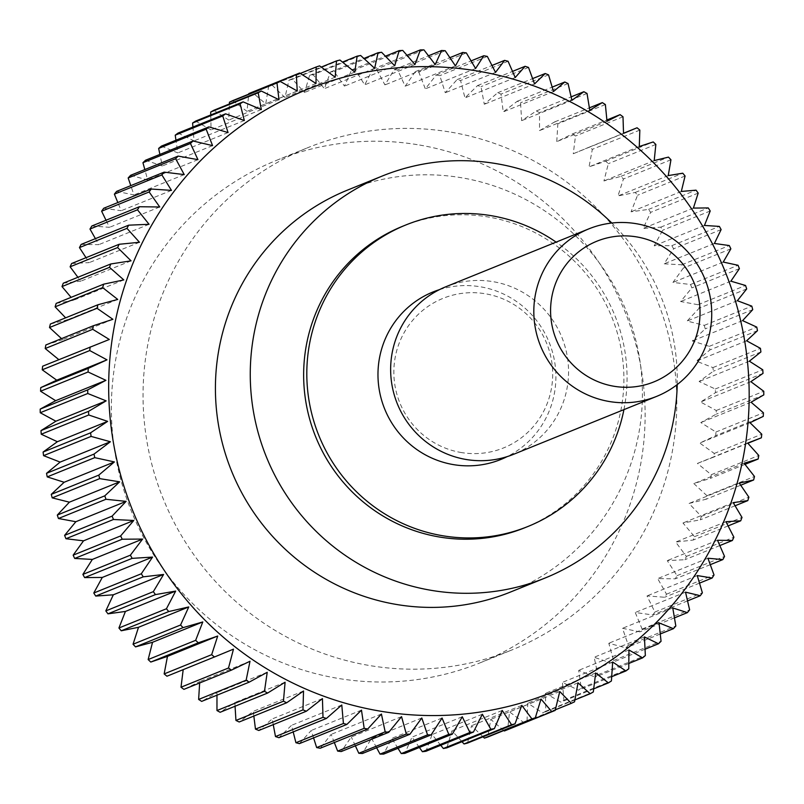 <?xml version="1.0" encoding="UTF-8"?>
<svg xmlns="http://www.w3.org/2000/svg" width="804" height="804" viewBox="0 0 804 804"><rect width="100%" height="100%" fill="white"/><g stroke="black" fill="none" stroke-linecap="round" stroke-linejoin="round"><path stroke-width="0.6" stroke-dasharray="4.02 3.01" d="M402.724 226.236A162.649 159.715 -112 0 1 487.134 216.809A162.649 159.715 -112 0 1 622.698 359.237A162.649 159.715 -112 0 1 524.811 527.746M347.539 190.086A216.859 212.949 -112 0 1 460.079 177.513A216.859 212.949 -112 0 1 640.828 367.428A216.859 212.949 -112 0 1 510.309 592.106M448.863 131.816A271.079 266.184 68 0 0 308.183 147.534A271.079 266.184 68 0 0 145.032 428.381A271.079 266.184 68 0 0 370.976 665.772A271.079 266.184 68 0 0 511.656 650.054A271.079 266.184 68 0 0 674.807 369.207A271.079 266.184 68 0 0 448.863 131.816M417.196 144.64A271.079 266.184 68 0 0 276.506 160.358A271.079 266.184 68 0 0 113.354 441.205A271.079 266.184 68 0 0 339.298 678.596A271.079 266.184 68 0 0 479.978 662.878A271.079 266.184 68 0 0 643.13 382.031A271.079 266.184 68 0 0 417.196 144.64M445.687 286.827A90.36 88.731 -112 0 1 492.591 281.581A90.36 88.731 -112 0 1 567.895 360.715A90.36 88.731 -112 0 1 513.515 454.33M461.677 452.602A80.671 79.214 -112 0 1 394.694 360.393A80.671 79.214 -112 0 1 484.862 293.691A80.671 79.214 -112 0 1 551.846 385.89A80.671 79.214 -112 0 1 461.677 452.602M439.456 289.641A90.36 88.731 -112 0 1 479.918 286.716A90.36 88.731 -112 0 1 554.75 362.403A90.36 88.731 -112 0 1 507.083 456.652M401.548 716.645L351.298 736.987L341.218 751.549M355.368 745.821L351.298 736.987M421.788 717.972L371.538 738.323L362.393 753.509M376.614 747.75L371.538 738.323M334.333 742.534L331.158 734.374L320.193 748.253M313.58 737.891L311.208 730.484L299.4 743.63M293.189 731.911L291.52 725.339L278.908 737.7M273.249 724.625L272.184 718.957L258.818 730.474M253.843 716.062L253.26 711.359L239.2 721.992M235.059 706.244L234.828 702.575L220.125 712.284M216.969 695.199L216.969 692.646L201.673 701.389M199.653 682.988L199.734 681.601L183.925 689.36M183.191 669.642L166.941 676.224M42.642 366.202L58.833 359.639M45.848 344.976L62.642 339.66L61.526 338.625M50.371 324.012L67.476 319.781L65.616 317.831M56.19 303.389L73.536 300.264L71.094 297.359M63.275 283.199L80.792 281.179L77.898 277.279M71.606 263.521L89.234 262.617L86.018 257.682M81.144 244.416L98.802 244.647L95.415 238.647M91.857 225.984L109.485 227.331L106.027 220.246M103.706 208.276L121.223 210.738L117.836 202.548M116.63 191.372L133.977 194.94L130.791 185.634M130.59 175.332L147.695 180.006L144.831 169.574M145.524 160.237L162.318 165.976L159.895 154.418M161.383 146.127L177.795 152.921L175.955 140.228M178.086 133.062L194.065 140.881L192.92 127.052M195.593 121.102L211.07 129.916L210.759 114.962M213.814 110.279L228.728 120.057L229.391 103.977M232.688 100.651L246.969 111.354L248.758 94.148M249.381 93.354A343.368 337.167 -112 0 1 252.124 92.259L265.732 103.827L268.677 86.229A343.368 337.167 -112 0 1 272.074 85.113L284.948 97.525L288.978 80.159A343.368 337.167 -112 0 1 292.435 79.264L304.525 92.46L309.62 75.395A343.368 337.167 -112 0 1 313.128 74.722L324.394 88.651L330.544 71.958A343.368 337.167 -112 0 1 334.092 71.516L344.474 86.118L351.649 69.868A343.368 337.167 -112 0 1 355.217 69.646L364.684 84.872L372.865 69.124A343.368 337.167 -112 0 1 376.443 69.134L384.955 84.912L394.101 69.727A343.368 337.167 -112 0 1 397.668 69.968L405.196 86.249L415.266 71.687A343.368 337.167 -112 0 1 418.824 72.149L425.326 88.862L436.301 74.983A343.368 337.167 -112 0 1 439.818 75.666L445.275 92.751L457.094 79.606A343.368 337.167 -112 0 1 460.571 80.511L464.963 97.897L477.576 85.546A343.368 337.167 -112 0 1 480.993 86.671L484.299 104.289L497.666 92.761A343.368 337.167 -112 0 1 501.013 94.108L503.224 111.887L517.294 101.244A343.368 337.167 -112 0 1 520.55 102.791L521.655 120.66L536.369 110.952A343.368 337.167 -112 0 1 539.524 112.701L539.524 130.6L554.81 121.846A343.368 337.167 -112 0 1 557.855 123.796L556.75 141.635L572.569 133.876A343.368 337.167 -112 0 1 575.483 136.017L573.272 153.735L589.553 147.011A343.368 337.167 -112 0 1 592.337 149.333L589.03 166.86L605.703 161.192A343.368 337.167 -112 0 1 608.337 163.674L603.945 180.95L620.959 176.357A343.368 337.167 -112 0 1 623.432 179.001L617.985 195.945L635.25 192.447A343.368 337.167 -112 0 1 637.562 195.241L631.07 211.794L648.537 209.402A343.368 337.167 -112 0 1 650.667 212.346L643.15 228.436L660.747 227.16A343.368 337.167 -112 0 1 662.697 230.225L654.195 245.793L671.853 245.642A343.368 337.167 -112 0 1 673.611 248.828L664.144 263.812L681.792 264.787A343.368 337.167 -112 0 1 683.35 268.074L672.968 282.415L690.535 284.505A343.368 337.167 -112 0 1 691.882 287.882L680.636 301.52L698.043 304.726A343.368 337.167 -112 0 1 699.189 308.173L687.098 321.067L704.294 325.369A343.368 337.167 -112 0 1 705.219 328.876L692.344 340.966L709.259 346.353A343.368 337.167 -112 0 1 709.962 349.911L696.354 361.147L712.907 367.589A343.368 337.167 -112 0 1 713.399 371.187L699.108 381.518L715.248 389.005A343.368 337.167 -112 0 1 715.51 392.623L700.596 402.02L716.253 410.502A343.368 337.167 -112 0 1 716.284 414.13L700.817 422.552L715.922 432.019A343.368 337.167 -112 0 1 715.731 435.637L699.761 443.044L714.264 453.446A343.368 337.167 -112 0 1 713.851 457.034L697.43 463.416L711.269 474.702A343.368 337.167 -112 0 1 710.635 478.269L693.842 483.576L706.967 495.716A343.368 337.167 -112 0 1 706.113 499.224L689.008 503.465L701.369 516.399A343.368 337.167 -112 0 1 700.294 519.846L682.958 522.982L694.495 536.67A343.368 337.167 -112 0 1 693.209 540.037L675.692 542.057L686.375 556.438A343.368 337.167 -112 0 1 684.877 559.715L667.26 560.619L677.028 575.644A343.368 337.167 -112 0 1 675.34 578.82L657.682 578.599L666.516 594.196A343.368 337.167 -112 0 1 664.627 597.261L647.009 595.915L654.858 612.035A343.368 337.167 -112 0 1 652.788 614.959L635.26 612.497L642.115 629.08A343.368 337.167 -112 0 1 639.863 631.864L622.507 628.296L628.326 645.26A343.368 337.167 -112 0 1 625.904 647.903L608.799 643.24L613.542 660.526A343.368 337.167 -112 0 1 610.96 663.009L594.166 657.26L597.844 674.807A343.368 337.167 -112 0 1 595.111 677.119L578.689 670.325L581.272 688.053A343.368 337.167 -112 0 1 578.398 690.174L562.418 682.355L563.895 700.204A343.368 337.167 -112 0 1 560.901 702.143L545.424 693.329L545.795 711.218A343.368 337.167 -112 0 1 542.68 712.957L527.766 703.178L527.032 721.047A343.368 337.167 -112 0 1 523.806 722.585L509.515 711.882L507.676 729.65A343.368 337.167 -112 0 1 507.113 729.881M503.827 730.524L490.752 719.409L487.807 737.007M483.033 736.796L471.546 725.71L467.516 743.077M461.988 741.72L451.969 730.776L446.863 747.841M440.743 745.278L432.1 734.585L425.939 751.278M419.386 747.479L412.02 737.117L404.834 753.368M397.98 748.303L391.799 738.363L383.619 754.112M442.059 718.012L391.799 738.363M462.27 716.766L412.02 737.117M482.35 714.233L432.1 734.585M502.219 710.434L451.969 730.776M521.796 705.359L471.546 725.71M541.012 699.058L490.752 719.409M507.676 729.65L555.182 710.414M559.775 691.54L509.515 711.882M555.333 709.821L523.806 722.585M527.032 721.047L574.538 701.812M578.016 682.827L527.766 703.178M574.89 699.912L542.68 712.957M545.795 711.218L593.302 691.973M595.674 672.978L545.424 693.329M593.694 688.857L560.901 702.143M563.895 700.204L611.412 680.968M612.678 662.004L562.418 682.355M611.703 676.697L578.398 690.174M581.272 688.053L628.778 668.817M628.939 649.974L578.689 670.325M628.828 663.461L595.111 677.119M597.844 674.807L645.351 655.572M644.426 636.919L594.166 657.26M645.039 649.21L610.96 663.009M613.542 660.526L661.059 641.29M659.049 622.889L608.799 643.24M660.265 633.984L625.904 647.903M628.326 645.26L675.832 626.025M672.767 607.945L622.507 628.296M674.455 617.864L639.863 631.864M642.115 629.08L689.621 609.844M685.521 592.146L635.26 612.497M687.551 600.889L652.788 614.959M654.858 612.035L702.374 592.799M697.259 575.563L647.009 595.915M699.51 583.131L664.627 597.261M666.516 594.196L714.022 574.96M707.942 558.247L657.682 578.599M710.284 564.669L675.34 578.82M677.028 575.644L724.545 556.408M717.51 540.268L667.26 560.619M719.831 545.564L684.877 559.715M686.375 556.438L733.881 537.203M725.952 521.706L675.692 542.057M728.102 525.906L693.209 540.037M694.495 536.67L742.002 517.424M733.208 502.631L682.958 522.982M735.077 505.766L700.294 519.846M701.369 516.399L748.886 497.163M739.268 483.114L689.008 503.465M740.715 485.224L706.113 499.224M706.967 495.716L754.484 476.481M744.102 463.235L693.842 483.576M744.986 464.36L710.635 478.269M711.269 474.702L758.785 455.466M747.69 443.064L697.43 463.416M747.861 443.265L713.851 457.034M714.264 453.446L761.77 434.2M750.011 422.703L699.761 443.044M763.247 416.392L715.731 435.637M715.922 432.019L763.428 412.774M751.067 402.211L700.817 422.552M763.8 394.895L716.284 414.13M716.253 410.502L763.76 391.267M750.856 381.669L700.596 402.02M763.016 373.388L715.51 392.623M715.248 389.005L762.755 369.77M749.368 361.177L699.108 381.518M760.906 351.951L713.399 371.187M712.907 367.589L760.423 348.353M746.614 340.796L696.354 361.147M757.479 330.675L709.962 349.911M709.259 346.353L756.765 327.107M742.605 320.615L692.344 340.966M752.735 309.64L705.219 328.876M704.294 325.369L751.8 306.133M737.358 300.716L687.098 321.067M746.695 288.937L699.189 308.173M698.043 304.726L745.559 285.49M730.886 281.169L680.636 301.52M739.399 268.636L691.882 287.882M690.535 284.505L738.042 265.27M723.228 262.064L672.968 282.415M730.856 248.828L683.35 268.074M681.792 264.787L729.298 245.552M714.404 243.461L664.144 263.812M721.118 229.592L673.611 248.828M671.853 245.642L719.359 226.406M704.445 225.452L654.195 245.793M710.213 210.99L662.697 230.225M660.747 227.16L708.264 207.924M693.41 208.085L643.15 228.436M698.184 193.101L650.667 212.346M648.537 209.402L696.043 190.166M681.32 191.452L631.07 211.794M685.078 176.006L637.562 195.241M635.25 192.447L682.767 173.212M668.235 175.594L617.985 195.945M670.948 159.765L623.432 179.001M620.959 176.357L668.466 157.112M654.205 160.599L603.945 180.95M655.853 144.439L608.337 163.674M605.703 161.192L653.22 141.946M639.28 146.509L589.03 166.86M639.843 130.087L592.337 149.333M589.553 147.011L623.522 133.253M623.532 133.394L573.272 153.735M622.999 116.781L575.483 136.017M572.569 133.876L606.879 119.987M607.01 121.283L556.75 141.635M605.372 104.56L557.855 123.796M554.81 121.846L589.392 107.847M589.774 110.248L539.524 130.6M587.031 93.465L539.524 112.701M536.369 110.952L571.121 96.872M571.915 100.319L521.655 120.66M568.056 83.556L520.55 102.791M517.294 101.244L552.177 87.123M553.484 91.535L503.224 111.887M548.529 74.872L501.013 94.108M497.666 92.761L532.61 78.611M534.559 83.938L484.299 104.289M528.509 67.435L480.993 86.671M477.576 85.546L512.52 71.395M515.213 77.546L464.963 97.897M508.078 61.275L460.571 80.511M457.094 79.606L491.988 65.476M495.535 72.4L445.275 92.751M487.335 56.431L439.818 75.666M436.301 74.983L471.074 60.893M475.586 68.511L425.326 88.862M466.34 52.903L418.824 72.149M415.266 71.687L449.888 57.667M455.446 65.898L405.196 86.249M445.185 50.722L397.668 69.968M394.101 69.727L428.492 55.798M435.205 64.571L384.955 84.912M423.959 49.888L376.443 69.134M372.865 69.124L406.975 55.305M414.944 64.521L364.684 84.872M402.734 50.411L355.217 69.646M351.649 69.868L385.417 56.2M394.724 65.767L344.474 86.118M381.598 52.28L334.092 71.516M330.544 71.958L363.9 58.461M374.644 68.3L324.394 88.651M360.644 55.486L313.128 74.722M309.62 75.395L342.484 62.089M354.775 72.109L304.525 92.46M339.941 60.029L292.435 79.264M288.978 80.159L321.258 67.084M335.198 77.174L284.948 97.525M319.58 65.878L272.074 85.113M268.677 86.229L300.284 73.435M315.992 83.485L265.732 103.827M299.641 73.013L252.124 92.259M297.229 91.003L246.969 111.354M278.978 99.706L228.728 120.057M261.32 109.565L211.07 129.916M244.326 120.53L194.065 140.881M228.055 132.57L177.795 152.921M212.578 145.624L162.318 165.976M197.945 159.654L147.695 180.006M184.227 174.599L133.977 194.94M171.473 190.387L121.223 210.738M159.735 206.98L109.485 227.331M149.062 224.296L98.802 244.647M139.484 242.275L89.234 262.617M131.052 260.838L80.792 281.179M123.786 279.913L73.536 300.264M117.736 299.43L67.476 319.781M112.902 319.309L62.642 339.66M109.314 339.469L59.054 359.82M233.472 649.15L183.212 669.501M249.994 661.26L199.734 681.601M267.219 672.295L216.969 692.646M285.088 682.224L234.828 702.575M303.52 691.008L253.26 711.359M322.434 698.606L272.184 718.957M341.78 704.987L291.52 725.339M361.468 710.143L311.208 730.484M381.418 714.032L331.158 734.374M677.219 384.583A216.859 212.949 68 0 0 611.804 223.03M623.934 409.618A162.649 159.715 68 0 0 556.107 242.115M276.506 160.358L308.183 147.534M479.978 662.878L511.656 650.054"/><path stroke-width="1.21" d="M556.107 242.115A162.649 159.715 68 0 0 490.299 215.522A162.649 159.715 68 0 0 405.889 224.949A162.649 159.715 68 0 0 308.002 393.457A162.649 159.715 68 0 0 443.567 535.896A162.649 159.715 68 0 0 527.977 526.469A162.649 159.715 68 0 0 623.934 409.618M527.977 526.469L524.811 527.746A162.649 159.715 -112 0 1 440.401 537.172A162.649 159.715 -112 0 1 304.837 394.744A162.649 159.715 -112 0 1 402.724 226.236L405.889 224.949M611.804 223.03A216.859 212.949 68 0 0 494.922 163.413A216.859 212.949 68 0 0 382.372 175.986A216.859 212.949 68 0 0 251.853 400.663A216.859 212.949 68 0 0 432.612 590.568A216.859 212.949 68 0 0 545.152 577.996A216.859 212.949 68 0 0 677.219 384.583M545.152 577.996L510.309 592.106A216.859 212.949 -112 0 1 397.769 604.678A216.859 212.949 -112 0 1 217.01 414.774A216.859 212.949 -112 0 1 347.539 190.086L382.372 175.986M475.656 70.722A325.288 319.419 68 0 0 112.098 339.68A325.288 319.419 68 0 0 382.181 711.47A325.288 319.419 68 0 0 745.75 442.512A325.288 319.419 68 0 0 475.656 70.722M471.074 60.893L483.807 55.747L475.586 68.511L466.34 52.903A343.368 337.167 -112 0 0 462.782 52.451L455.446 65.898L445.185 50.722A343.368 337.167 -112 0 0 441.607 50.491L435.205 64.571L423.959 49.888A343.368 337.167 -112 0 0 420.381 49.888L414.944 64.521L402.734 50.411A343.368 337.167 -112 0 0 399.166 50.632L394.724 65.767L381.598 52.28A343.368 337.167 -112 0 0 378.061 52.722L374.644 68.3L360.644 55.486A343.368 337.167 -112 0 0 357.137 56.159L354.775 72.109L339.941 60.029A343.368 337.167 -112 0 0 336.484 60.923L335.198 77.174L319.58 65.878A343.368 337.167 -112 0 0 316.193 66.993L315.992 83.485L299.641 73.013A343.368 337.167 -112 0 0 296.887 74.119A343.368 337.167 -112 0 0 296.324 74.35L297.229 91.003L280.194 81.415L232.688 100.651A343.368 337.167 -112 0 0 229.462 102.188L276.968 82.953A343.368 337.167 -112 0 1 280.194 81.415M276.968 82.953L278.978 99.706L261.32 91.043L213.814 110.279A343.368 337.167 -112 0 0 210.698 112.027L258.205 92.782A343.368 337.167 -112 0 1 261.32 91.043M258.205 92.782L261.32 109.565L243.099 101.857L195.593 121.102A343.368 337.167 -112 0 0 192.588 123.032L240.105 103.796A343.368 337.167 -112 0 1 243.099 101.857M240.105 103.796L244.326 120.53L225.602 113.826L178.086 133.062A343.368 337.167 -112 0 0 175.222 135.183L222.728 115.947A343.368 337.167 -112 0 1 225.602 113.826M222.728 115.947L228.055 132.57L208.889 126.881L161.383 146.127A343.368 337.167 -112 0 0 158.649 148.428L206.156 129.193A343.368 337.167 -112 0 1 208.889 126.881M206.156 129.193L212.578 145.624L193.04 140.991L145.524 160.237A343.368 337.167 -112 0 0 142.941 162.709L190.458 143.474A343.368 337.167 -112 0 1 193.04 140.991M190.458 143.474L197.945 159.654L178.096 156.097L130.59 175.332A343.368 337.167 -112 0 0 128.168 177.975L175.674 158.74A343.368 337.167 -112 0 1 178.096 156.097M175.674 158.74L184.227 174.599L164.137 172.136L116.63 191.372A343.368 337.167 -112 0 0 114.379 194.156L161.885 174.92A343.368 337.167 -112 0 1 164.137 172.136M161.885 174.92L171.473 190.387L151.212 189.04L103.706 208.276A343.368 337.167 -112 0 0 101.626 211.201L149.142 191.965A343.368 337.167 -112 0 1 151.212 189.04M149.142 191.965L159.735 206.98L139.373 206.739L91.857 225.984A343.368 337.167 -112 0 0 89.978 229.039L137.484 209.804A343.368 337.167 -112 0 1 139.373 206.739M137.484 209.804L149.062 224.296L128.66 225.18L81.144 244.416A343.368 337.167 -112 0 0 79.455 247.592L126.972 228.356A343.368 337.167 -112 0 1 128.66 225.18M126.972 228.356L139.484 242.275L119.123 244.285L71.606 263.521A343.368 337.167 -112 0 0 70.119 266.797L117.625 247.562A343.368 337.167 -112 0 1 119.123 244.285M117.625 247.562L131.052 260.838L110.791 263.963L63.275 283.199A343.368 337.167 -112 0 0 61.998 286.576L109.505 267.33A343.368 337.167 -112 0 1 110.791 263.963M109.505 267.33L123.786 279.913L103.706 284.154L56.19 303.389A343.368 337.167 -112 0 0 55.114 306.837L102.631 287.601A343.368 337.167 -112 0 1 103.706 284.154M102.631 287.601L117.736 299.43L97.887 304.776L50.371 324.012A343.368 337.167 -112 0 0 49.516 327.519L97.033 308.284A343.368 337.167 -112 0 1 97.887 304.776M97.033 308.284L112.902 319.309L93.364 325.731L45.848 344.976A343.368 337.167 -112 0 0 45.215 348.534L92.731 329.298A343.368 337.167 -112 0 1 93.364 325.731M92.731 329.298L109.314 339.469L42.642 366.202A343.368 337.167 -112 0 0 42.23 369.8L89.736 350.554A343.368 337.167 -112 0 1 90.148 346.966M89.736 350.554L106.982 359.84L88.269 368.363L40.753 387.608L56.732 380.191L42.23 369.8M150.78 662.054L198.297 642.808L217.713 636.024L211.663 654.667A343.368 337.167 -112 0 0 214.447 656.989L166.941 676.224A343.368 337.167 -112 0 1 164.157 673.913L167.463 656.376L150.78 662.054A343.368 337.167 -112 0 1 148.147 659.561L152.539 642.285L135.534 646.888A343.368 337.167 -112 0 1 133.052 644.235L138.509 627.291L121.233 630.788A343.368 337.167 -112 0 1 118.922 627.994L125.424 611.442L107.957 613.834A343.368 337.167 -112 0 1 105.816 610.899L113.334 594.799L95.736 596.076A343.368 337.167 -112 0 1 93.787 593.01L102.289 577.443L84.641 577.594A343.368 337.167 -112 0 1 82.882 574.408L92.339 559.423L74.702 558.448A343.368 337.167 -112 0 1 73.144 555.172L83.515 540.831L65.958 538.73A343.368 337.167 -112 0 1 64.601 535.364L75.857 521.716L58.441 518.51A343.368 337.167 -112 0 1 57.305 515.062L69.385 502.178L52.2 497.867A343.368 337.167 -112 0 1 51.265 494.359L64.139 482.269L47.235 476.893A343.368 337.167 -112 0 1 46.521 473.325L60.129 462.099L43.577 455.647A343.368 337.167 -112 0 1 43.094 452.049L57.375 441.718L41.245 434.23A343.368 337.167 -112 0 1 40.984 430.612L55.888 421.216L40.24 412.733A343.368 337.167 -112 0 1 40.2 409.105L55.677 400.683L40.572 391.226L88.078 371.981A343.368 337.167 -112 0 1 88.269 368.363M88.078 371.981L105.927 380.332L87.716 389.87L40.2 409.105M40.24 412.733L87.747 393.498A343.368 337.167 -112 0 1 87.716 389.87M87.747 393.498L106.148 400.864L88.49 411.377L40.984 430.612M41.245 434.23L88.752 414.995A343.368 337.167 -112 0 1 88.49 411.377M88.752 414.995L107.635 421.366L90.601 432.813L43.094 452.049M43.577 455.647L91.093 436.411A343.368 337.167 -112 0 1 90.601 432.813M91.093 436.411L110.389 441.748L94.038 454.089L46.521 473.325M47.235 476.893L94.741 457.647A343.368 337.167 -112 0 1 94.038 454.089M94.741 457.647L114.399 461.928L98.781 475.124L51.265 494.359M52.2 497.867L99.706 478.631A343.368 337.167 -112 0 1 98.781 475.124M99.706 478.631L119.645 481.827L104.811 495.827L57.305 515.062M58.441 518.51L105.957 499.274A343.368 337.167 -112 0 1 104.811 495.827M105.957 499.274L126.107 501.374L112.118 516.118L64.601 535.364M65.958 538.73L113.464 519.495A343.368 337.167 -112 0 1 112.118 516.118M113.464 519.495L133.776 520.479L120.65 535.926L73.144 555.172M74.702 558.448L122.208 539.213A343.368 337.167 -112 0 1 120.65 535.926M122.208 539.213L142.599 539.082L130.389 555.172L82.882 574.408M84.641 577.594L132.147 558.358A343.368 337.167 -112 0 1 130.389 555.172M132.147 558.358L152.549 557.092L141.303 573.775L93.787 593.01M95.736 596.076L143.253 576.84A343.368 337.167 -112 0 1 141.303 573.775M143.253 576.84L163.594 574.458L153.333 591.654L105.816 610.899M107.957 613.834L155.463 594.598A343.368 337.167 -112 0 1 153.333 591.654M155.463 594.598L175.674 591.091L166.438 608.759L118.922 627.994M121.233 630.788L168.75 611.553A343.368 337.167 -112 0 1 166.438 608.759M168.75 611.553L188.759 606.94L180.568 624.999L133.052 644.235M135.534 646.888L183.041 627.643A343.368 337.167 -112 0 1 180.568 624.999M183.041 627.643L202.789 621.944L195.663 640.326L148.147 659.561M198.297 642.808A343.368 337.167 -112 0 1 195.663 640.326M214.447 656.989L233.472 649.15L228.517 667.983L181 687.219L183.191 669.642M181 687.219A343.368 337.167 -112 0 0 183.925 689.36L231.431 670.124A343.368 337.167 -112 0 1 228.517 667.983M231.431 670.124L249.994 661.26L246.145 680.204L198.628 699.44L199.653 682.988M198.628 699.44A343.368 337.167 -112 0 0 201.673 701.389L249.19 682.154A343.368 337.167 -112 0 1 246.145 680.204M249.19 682.154L267.219 672.295L264.476 691.299L216.969 710.535L216.969 695.199M216.969 710.535A343.368 337.167 -112 0 0 220.125 712.284L267.631 693.048A343.368 337.167 -112 0 1 264.476 691.299M267.631 693.048L285.088 682.224L283.45 701.209L235.944 720.444L235.059 706.244M235.944 720.444A343.368 337.167 -112 0 0 239.2 721.992L286.706 702.756A343.368 337.167 -112 0 1 283.45 701.209M286.706 702.756L303.52 691.008L302.987 709.892L255.471 729.127L253.843 716.062M255.471 729.127A343.368 337.167 -112 0 0 258.818 730.474L306.334 711.238A343.368 337.167 -112 0 1 302.987 709.892M306.334 711.238L322.434 698.606L323.007 717.329L275.491 736.564L273.249 724.625M275.491 736.564A343.368 337.167 -112 0 0 278.908 737.7L326.424 718.454A343.368 337.167 -112 0 1 323.007 717.329M326.424 718.454L341.78 704.987L343.429 723.489L295.922 742.725L293.189 731.911M295.922 742.725A343.368 337.167 -112 0 0 299.4 743.63L346.906 724.394A343.368 337.167 -112 0 1 343.429 723.489M346.906 724.394L361.468 710.143L364.182 728.334L316.665 747.569L313.58 737.891M316.665 747.569A343.368 337.167 -112 0 0 320.193 748.253L367.699 729.017A343.368 337.167 -112 0 1 364.182 728.334M367.699 729.017L381.418 714.032L385.176 731.851L337.66 751.097L334.333 742.534M656.687 396.362L513.515 454.33A90.36 88.731 -112 0 1 466.621 459.566A90.36 88.731 -112 0 1 391.307 380.443A90.36 88.731 -112 0 1 445.687 286.827L588.86 228.859A90.36 88.731 -112 0 1 635.753 223.612A90.36 88.731 -112 0 1 711.068 302.746A90.36 88.731 -112 0 1 656.687 396.362A90.36 88.731 -112 0 1 609.794 401.598A90.36 88.731 -112 0 1 534.479 322.474A90.36 88.731 -112 0 1 588.86 228.859M636.215 236.828A75.898 74.531 68 0 0 551.383 299.58A75.898 74.531 68 0 0 614.407 386.332A75.898 74.531 68 0 0 699.239 323.58A75.898 74.531 68 0 0 636.215 236.828M507.083 456.652A90.36 88.731 -112 0 1 453.948 464.702A90.36 88.731 -112 0 1 378.282 382.111A90.36 88.731 -112 0 1 439.456 289.641M337.66 751.097A343.368 337.167 -112 0 0 341.218 751.549L388.734 732.313L401.548 716.645L406.332 734.032L358.815 753.278L355.368 745.821M388.734 732.313A343.368 337.167 -112 0 1 385.176 731.851M358.815 753.278A343.368 337.167 -112 0 0 362.393 753.509L409.899 734.273A343.368 337.167 -112 0 1 406.332 734.032M409.899 734.273L421.788 717.972L427.557 734.866L380.041 754.112L376.614 747.75M380.041 754.112A343.368 337.167 -112 0 0 383.619 754.112L431.135 734.876A343.368 337.167 -112 0 1 427.557 734.866M431.135 734.876L442.059 718.012L448.783 734.353L401.266 753.589L397.98 748.303M401.266 753.589A343.368 337.167 -112 0 0 404.834 753.368L452.35 734.132A343.368 337.167 -112 0 1 448.783 734.353M452.35 734.132L462.27 716.766L469.908 732.484L422.401 751.72L419.386 747.479M422.401 751.72A343.368 337.167 -112 0 0 425.939 751.278L473.455 732.042A343.368 337.167 -112 0 1 469.908 732.484M473.455 732.042L482.35 714.233L490.872 729.278L443.356 748.514L440.743 745.278M443.356 748.514A343.368 337.167 -112 0 0 446.863 747.841L494.38 728.605A343.368 337.167 -112 0 1 490.872 729.278M494.38 728.605L502.219 710.434L511.565 724.736L464.059 743.971L461.988 741.72M464.059 743.971A343.368 337.167 -112 0 0 467.516 743.077L515.022 723.841A343.368 337.167 -112 0 1 511.565 724.736M515.022 723.841L521.796 705.359L531.926 718.887L484.42 738.122L483.033 736.796M484.42 738.122A343.368 337.167 -112 0 0 487.807 737.007L535.323 717.771A343.368 337.167 -112 0 1 531.926 718.887M535.323 717.771L541.012 699.058L551.876 711.741L504.359 730.987L503.827 730.524M623.522 133.253L637.059 127.776A343.368 337.167 -112 0 1 639.843 130.087L639.28 146.509L653.22 141.946A343.368 337.167 -112 0 1 655.853 144.439L654.205 160.599L668.466 157.112A343.368 337.167 -112 0 1 670.948 159.765L668.235 175.594L682.767 173.212A343.368 337.167 -112 0 1 685.078 176.006L681.32 191.452L696.043 190.166A343.368 337.167 -112 0 1 698.184 193.101L693.41 208.085L708.264 207.924A343.368 337.167 -112 0 1 710.213 210.99L704.445 225.452L719.359 226.406A343.368 337.167 -112 0 1 721.118 229.592L714.404 243.461L729.298 245.552A343.368 337.167 -112 0 1 730.856 248.828L723.228 262.064L738.042 265.27A343.368 337.167 -112 0 1 739.399 268.636L730.886 281.169L745.559 285.49A343.368 337.167 -112 0 1 746.695 288.937L737.358 300.716L751.8 306.133A343.368 337.167 -112 0 1 752.735 309.64L742.605 320.615L756.765 327.107A343.368 337.167 -112 0 1 757.479 330.675L746.614 340.796L760.423 348.353A343.368 337.167 -112 0 1 760.906 351.951L749.368 361.177L762.755 369.77A343.368 337.167 -112 0 1 763.016 373.388L750.856 381.669L763.76 391.267A343.368 337.167 -112 0 1 763.8 394.895L751.067 402.211L763.428 412.774A343.368 337.167 -112 0 1 763.247 416.392L750.011 422.703L761.77 434.2A343.368 337.167 -112 0 1 761.358 437.798L747.69 443.064L758.785 455.466A343.368 337.167 -112 0 1 758.152 459.024L744.102 463.235L754.484 476.481A343.368 337.167 -112 0 1 753.629 479.988L739.268 483.114L748.886 497.163A343.368 337.167 -112 0 1 747.81 500.611L733.208 502.631L742.002 517.424A343.368 337.167 -112 0 1 740.725 520.801L725.952 521.706L733.881 537.203A343.368 337.167 -112 0 1 732.394 540.479L717.51 540.268L724.545 556.408A343.368 337.167 -112 0 1 722.856 559.584L707.942 558.247L714.022 574.96A343.368 337.167 -112 0 1 712.143 578.016L697.259 575.563L702.374 592.799A343.368 337.167 -112 0 1 700.294 595.724L685.521 592.146L689.621 609.844A343.368 337.167 -112 0 1 687.37 612.628L672.767 607.945L675.832 626.025A343.368 337.167 -112 0 1 673.41 628.668L659.049 622.889L661.059 641.29A343.368 337.167 -112 0 1 658.476 643.763L644.426 636.919L645.351 655.572A343.368 337.167 -112 0 1 642.617 657.873L628.939 649.974L628.778 668.817A343.368 337.167 -112 0 1 625.914 670.938L612.678 662.004L611.412 680.968A343.368 337.167 -112 0 1 608.407 682.897L595.674 672.978L593.302 691.973A343.368 337.167 -112 0 1 590.186 693.721L578.016 682.827L574.538 701.812A343.368 337.167 -112 0 1 571.312 703.349L559.775 691.54L555.182 710.414A343.368 337.167 -112 0 1 554.619 710.646A343.368 337.167 -112 0 1 551.876 711.741M637.059 127.776L623.532 133.394L622.999 116.781A343.368 337.167 -112 0 0 620.075 114.64L607.01 121.283L605.372 104.56A343.368 337.167 -112 0 0 602.327 102.61L589.774 110.248L587.031 93.465A343.368 337.167 -112 0 0 583.875 91.716L571.915 100.319L568.056 83.556A343.368 337.167 -112 0 0 564.8 82.008L553.484 91.535L548.529 74.872A343.368 337.167 -112 0 0 545.182 73.526L534.559 83.938L528.509 67.435A343.368 337.167 -112 0 0 525.092 66.3L515.213 77.546L508.078 61.275A343.368 337.167 -112 0 0 504.6 60.37L495.535 72.4L487.335 56.431A343.368 337.167 -112 0 0 483.807 55.747M40.572 391.226A343.368 337.167 -112 0 1 40.753 387.608M58.833 359.639L45.215 348.534M61.526 338.625L49.516 327.519M65.616 317.831L55.114 306.837M71.094 297.359L61.998 286.576M77.898 277.279L70.119 266.797M86.018 257.682L79.455 247.592M95.415 238.647L89.978 229.039M106.027 220.246L101.626 211.201M117.836 202.548L114.379 194.156M130.791 185.634L128.168 177.975M144.831 169.574L142.941 162.709M159.895 154.418L158.649 148.428M175.955 140.228L175.222 135.183M192.92 127.052L192.588 123.032M210.759 114.962L210.698 112.027M229.391 103.977L229.462 102.188M248.758 94.148L248.818 93.586A343.368 337.167 -112 0 1 249.381 93.354L296.887 74.119M554.619 710.646L507.113 729.881A343.368 337.167 -112 0 1 504.359 730.987M571.312 703.349L555.333 709.821M590.186 693.721L574.89 699.912M608.407 682.897L593.694 688.857M625.914 670.938L611.703 676.697M642.617 657.873L628.828 663.461M658.476 643.763L645.039 649.21M673.41 628.668L660.265 633.984M687.37 612.628L674.455 617.864M700.294 595.724L687.551 600.889M712.143 578.016L699.51 583.131M722.856 559.584L710.284 564.669M732.394 540.479L719.831 545.564M740.725 520.801L728.102 525.906M747.81 500.611L735.077 505.766M753.629 479.988L740.715 485.224M758.152 459.024L744.986 464.36M761.358 437.798L747.861 443.265M606.879 119.987L620.075 114.64M589.392 107.847L602.327 102.61M571.121 96.872L583.875 91.716M552.177 87.123L564.8 82.008M532.61 78.611L545.182 73.526M512.52 71.395L525.092 66.3M491.988 65.476L504.6 60.37M449.888 57.667L462.782 52.451M428.492 55.798L441.607 50.491M406.975 55.305L420.381 49.888M385.417 56.2L399.166 50.632M363.9 58.461L378.061 52.722M342.484 62.089L357.137 56.159M321.258 67.084L336.484 60.923M300.284 73.435L316.193 66.993M248.818 93.586L296.324 74.35M106.982 359.84L56.732 380.191M105.927 380.332L55.677 400.683M106.148 400.864L55.888 421.216M107.635 421.366L57.375 441.718M110.389 441.748L60.129 462.099M114.399 461.928L64.139 482.269M119.645 481.827L69.385 502.178M126.107 501.374L75.857 521.716M133.776 520.479L83.515 540.831M142.599 539.082L92.339 559.423M152.549 557.092L102.289 577.443M163.594 574.458L113.334 594.799M175.674 591.091L125.424 611.442M188.759 606.94L138.509 627.291M202.789 621.944L152.539 642.285M217.713 636.024L167.463 656.376M211.663 654.667L164.157 673.913"/></g></svg>
